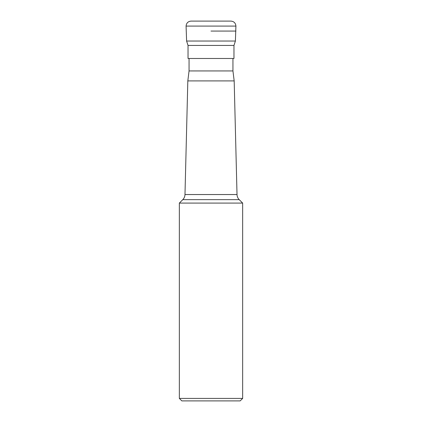 <?xml version="1.0" encoding="UTF-8"?>
<svg xmlns="http://www.w3.org/2000/svg" width="422" height="422" viewBox="0 0 422 422"><rect width="100%" height="100%" fill="white"/><g stroke="black" fill="none" stroke-linecap="round" stroke-linejoin="round"><path stroke-width="0.63" d="M211 31.07L235.919 31.07L211 31.07M211 21.1L191.06 21.1C188.038 21.395 186.376 23.057 186.081 26.085L235.919 26.085C235.624 23.057 233.962 21.395 230.939 21.1L211 21.1M235.397 41.039L233.967 45.439L188.033 45.439L186.603 41.039L235.397 41.039L235.919 26.085M188.033 45.439L188.033 58.484L233.967 58.484L233.967 45.439M189.056 58.484L189.056 70.943L232.944 70.943L232.944 58.484M232.944 70.943L234.178 80.913L187.822 80.913L184.984 194.542L237.016 194.542C237.095 196.52 237.823 198.224 239.205 199.643L182.795 199.643C184.177 198.224 184.905 196.52 184.984 194.542M239.205 199.643L242.65 203.087L179.35 203.087L182.795 199.643M242.65 398.41L240.16 400.9L181.84 400.9L179.35 398.41L242.65 398.41L242.65 203.087M186.603 41.039L186.081 26.085M189.056 70.943L187.822 80.913M234.178 80.913L237.016 194.542M179.35 398.41L179.35 203.087"/></g></svg>
